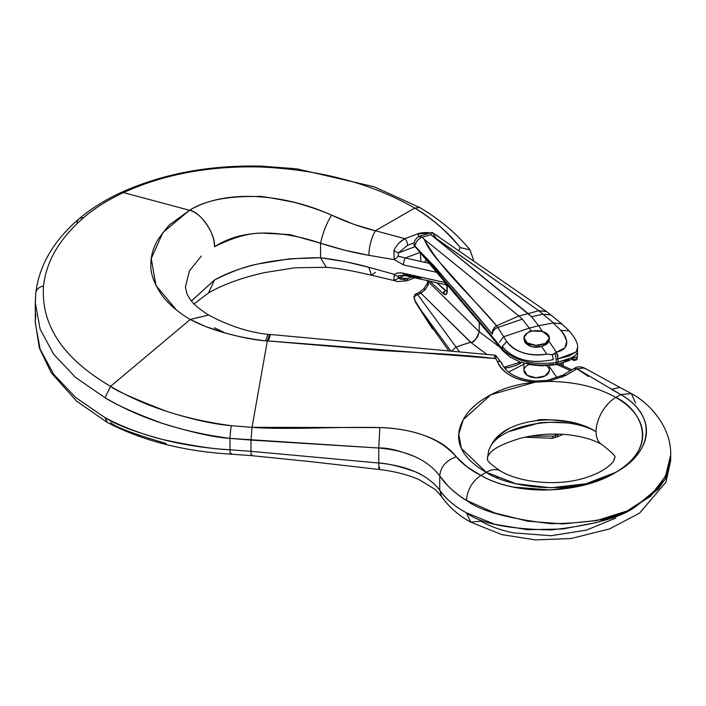 <?xml version="1.0" encoding="UTF-8"?>
<svg xmlns="http://www.w3.org/2000/svg" width="706" height="706" viewBox="0 0 706 706"><rect width="100%" height="100%" fill="white"/><g stroke="black" fill="none" stroke-linecap="round" stroke-linejoin="round"><path stroke-width="1.06" d="M568.851 359.478L564.315 361.013M418.64 236.545L421.932 237.075C418.076 239.016 415.755 242.017 414.969 246.059L421.42 252.951C445.009 278.27 468.652 305.327 492.356 334.141L434.137 266.038L421.42 252.951L502.301 348.861L502.301 346.478C513.712 359.839 530.691 364.217 553.239 359.619C530.691 364.217 513.712 359.839 502.301 346.478L502.372 348.949C514.798 361.04 532.739 365.558 556.178 362.496A5.092 1.959 79.7 0 1 555.004 364.825A5.092 1.959 79.7 0 1 553.725 364.128C544.785 365.752 535.713 365.39 526.535 363.034M527.029 333.188L531.194 330.938L529.306 328.131L503.652 336.736L506.758 341.536C510.209 346.681 515.689 350.432 523.199 352.797C530.709 355.171 538.563 355.621 546.779 354.147L541.652 346.514L532.033 346.911L525.052 342.578L523.923 338.412M549.383 338.774L548.977 341.183L556.39 352.223L564.924 347.908L566.741 341.245L564.191 335.235L560.688 330.249L553.222 323.004L538.59 325.713L542.429 331.432L538.59 325.713L529.306 328.131L531.194 330.938L542.429 331.432L548.262 335.844M556.39 352.215L548.977 341.183L546.312 344.44L541.652 346.514L546.779 354.147L552.419 354.624L556.39 352.215L555.119 353.477L556.081 359.16L558.031 358.807L558.031 362.16L572.169 357.536L575.046 355.692L577.314 352.797M552.533 438.329L551.104 438.47M575.628 354.959L575.046 355.692C571.754 357.942 566.08 360.095 558.031 362.16L556.178 362.496L556.178 359.142L556.178 362.496L558.031 362.16L558.031 358.807L556.081 359.16L555.11 353.477L552.41 354.615L553.248 359.751L552.419 354.624L550.865 354.721M556.849 364.42L558.031 362.16L556.849 364.49L554.995 364.825A5.092 1.959 -100.3 0 0 556.178 362.496C532.739 365.558 514.798 361.04 502.372 348.949L489.629 333.382L490.485 335.597M496.645 325.731C493.644 327.805 492.214 330.611 492.356 334.167C492.206 330.426 493.635 327.61 496.645 325.731L497.783 327.452L496.697 325.713L518.91 316.006L424.235 239.246C426.927 245.935 431.948 253.498 439.326 261.926L496.592 325.757C472.605 296.873 441.426 270.522 424.235 239.246L518.91 316.006L496.592 325.757M492.329 334.132C492.647 331.079 494.465 328.846 497.783 327.46L522.299 319.156L497.783 327.452L503.652 336.736L529.306 328.131L538.59 325.713L531.583 316.738L538.59 325.713L553.504 322.933L542.914 314.17L531.583 316.738L432.84 236.272L528.194 313.588L538.713 310.737L528.194 313.588L531.583 316.738L542.94 314.17L538.793 310.711L430.801 234.657L422.17 237.234L418.79 236.448C415.446 238.734 413.848 241.611 413.998 245.088L414.007 245.264M522.299 319.156L518.91 316.006L522.299 319.156L529.306 328.131L522.299 319.156M577.499 347.52L576.431 351.509L569.318 355.965L558.031 358.807L556.566 352.188C573.29 348.279 565.329 334.873 560.688 330.249L569.186 330.946L560.688 330.249L553.222 323.004L561.623 323.736M574.675 360.175A2.542 1.606 -54.8 0 1 573.21 360.175A2.542 1.606 -54.8 0 1 572.707 359.027L572.707 359.027A2.542 1.606 125.2 0 0 573.766 360.369M447.251 291.137L447.251 284.933L447.251 291.137A2.542 1.474 180 0 1 446.872 290.342A2.542 1.474 0 0 0 447.251 291.137L446.06 294.437L443.191 293.59C445.654 295.505 447.004 294.693 447.251 291.137M429.477 280.811L443.191 293.59L445.362 290.74L446.872 290.351L445.362 290.74A2.542 1.765 133 0 0 443.191 293.59L429.883 281.191M428.542 282.824L428.568 280.891L428.568 281.932L479.206 331.679L428.568 281.932A5.092 2.939 180 0 1 427.836 280.732A5.092 2.939 0 0 0 428.568 281.932L428.004 285.339A5.092 1.977 -159.1 0 1 427.227 283.609A5.092 1.977 20.9 0 0 428.004 285.339L425.021 289.848L428.004 285.339M479.206 322.404L479.206 331.679L479.206 322.404M479.206 331.732L499.989 347.255L479.206 331.732L477.591 336.868C474.07 341.104 471.784 342.869 470.743 342.181L420.9 293.219L417.714 294.649L456.014 347.043L470.743 342.181C473.408 343.063 476.223 339.586 479.206 331.732M561.667 363.334L561.667 365.267L561.667 363.334M528.194 313.588L518.91 316.006L528.194 313.588M413.998 245.088L414.969 246.059C415.296 242.529 417.617 239.528 421.932 237.075L424.235 239.246L422.17 237.234L430.801 234.657L431.622 232.592L430.801 234.657L432.84 236.272L538.793 310.711L546.285 311.337M419.02 236.369L432.019 232.45M436.061 238.443L432.857 233.174L431.622 232.592M550.759 314.885L546.665 311.611L538.713 310.737L542.94 314.17L550.662 314.805M561.473 323.613L550.821 314.938L542.914 314.17L553.504 322.933L561.852 323.939L569.186 330.946C575.478 338.209 578.258 343.91 577.508 348.058L577.367 349.417M558.031 358.798L575.946 352.144M557.546 354.43L557.925 356.151M546.779 354.147C528.723 356.495 515.389 352.285 506.758 341.536L502.301 346.478L506.758 341.536L503.652 336.736L499.424 342.216L503.652 336.736L497.783 327.452C494.474 328.846 492.664 331.088 492.356 334.167M577.19 357.889A2.542 1.474 180 0 1 577.217 358.154A2.542 1.474 180 0 1 575.478 359.486A2.542 1.474 180 0 1 572.707 359.027A2.542 1.474 0 0 0 575.478 359.486A2.542 1.474 0 0 0 577.217 358.154A2.542 1.474 0 0 0 577.19 357.889M577.19 356.115A2.542 1.474 180 0 1 577.217 356.38A2.542 1.474 180 0 1 573.81 357.704A2.542 1.474 0 0 0 577.217 356.38A2.542 1.474 0 0 0 577.19 356.115M502.372 348.949A5.092 3.848 140.7 0 0 503.087 350.979A5.092 3.848 -39.3 0 1 502.372 348.949M502.301 348.861A5.092 3.857 140.9 0 0 503.007 350.891A5.092 3.857 -39.1 0 1 502.301 348.861M499.01 346.108L498.268 344.043L499.045 346.152L503.06 350.953L510.041 357.042L519.625 361.781L530.841 364.773L541.52 365.814L554.995 364.825M489.629 333.382L451.672 289.028L452.458 291.137L451.672 289.028L421.42 252.951L414.025 245.3A5.092 3.918 140 0 0 414.122 245.423A5.092 3.918 -40 0 1 414.025 245.3L452.422 291.093M556.178 434.058L556.178 434.649M555.119 437.279L556.081 435.231L553.248 436.087L530.462 436.176L553.239 436.096L559.311 434.128L558.031 434.578L558.031 434.084L557.572 436.714L563.088 434.322M450.428 350.441L421.42 310.764L432.954 328.564L448.407 350.264L432.081 327.337L421.42 310.764L450.428 350.441M414.06 296.502L413.998 297.12M416.981 303.898L414.969 300.685L414.025 297.632L415.093 294.587L413.998 297.014M415.393 294.658A5.092 1.924 65.8 0 1 415.869 293.952A5.092 1.924 65.8 0 1 417.714 294.649L420.9 293.219A5.092 1.889 -113.9 0 0 419.099 292.505A5.092 1.889 66.1 0 1 420.9 293.219L470.514 342.181L486.558 354.156L470.514 342.181L456.014 347.043L459.032 351.244L456.014 347.043L452.034 350.591L456.014 347.043L417.714 294.649A5.092 3.654 143.8 0 0 414.025 297.632L414.969 300.685L421.42 310.764L414.969 300.685L415.79 302.724L432.575 329.075M445.362 290.74L436.758 282.727L446.766 291.401M446.872 285.753L445.477 284.677L446.872 285.753M555.11 437.279L556.072 435.231L558.031 434.569M552.419 438.32L553.248 435.955L552.419 438.311L557.572 436.714M420.9 293.219L425.021 289.848L423.918 288.604L425.021 289.848L420.9 293.219M539.207 434.922L545.058 434.384M427.227 283.618L423.918 288.604L425.065 289.628M414.007 297.305L414.025 297.632A5.092 3.654 -36.2 0 1 417.714 294.649A5.092 1.924 -114.2 0 0 415.958 293.908M446.872 284.474L447.057 291.393M524.708 336.003C527.532 332.676 529.694 330.99 531.194 330.938L542.429 331.432M549.339 338.598L548.977 341.183L547.309 343.61L541.652 346.514C534.645 348.208 529.112 346.893 525.052 342.578L523.923 339.004M545.659 332.817A12.726 7.351 180 0 1 549.286 338.933A12.726 7.351 180 0 1 540.417 345.031A12.726 7.351 180 0 1 527.135 342.887A12.726 7.351 180 0 1 524.011 337.186A12.726 7.351 180 0 1 532.448 331.079A12.726 7.351 180 0 1 545.659 332.817M527.373 332.976L523.949 337.574L527.135 342.887L535.898 345.349L545.103 343.504L549.365 338.448L546.17 333.135L542.464 331.449M447.772 485.64L439.741 475.95C446.13 485.243 455.035 493.379 466.454 500.342L494.721 512.953L527.744 521.187L562.779 523.923L596.799 520.516L626.946 511.047L650.473 495.841L665.449 476.426L670.7 454.858L667.082 472.976L658.274 487.669L635.656 506.573L658.274 489.108L667.082 476.206L670.7 460.603L665.449 479.092L650.473 496.336L626.946 511.188L596.799 522.458L562.779 528.997L527.744 529.712L494.721 524.276L466.454 512.812C479.956 523.393 508.152 529.103 551.059 529.924C593.34 525.14 621.536 517.357 635.656 506.573C621.536 517.357 593.34 523.058 551.059 523.693C508.152 518.707 479.956 510.923 466.454 500.342C463.162 498.718 458.088 494.941 451.213 489.02M420.564 474.167L415.596 471.873C399.702 466.331 387.426 463.383 378.76 463.012L378.76 448.019L250.983 440.085L250.983 451.319L229.988 449.801L229.988 438.391L250.983 440.085L250.983 451.319L378.76 463.012L378.76 448.019C387.426 447.569 399.702 450.552 415.596 456.985L418.967 458.688M35.309 322.916L40.118 349.188L53.718 374.33L75.683 397.504L105.026 417.687C116.243 424.835 135.402 432.098 162.512 439.476C191.705 445.742 214.2 449.184 229.988 449.801L229.988 438.391C214.2 437.402 191.705 432.407 162.512 423.406C135.402 413.425 116.243 404.865 105.026 397.716L75.683 377.525L53.718 354.315L40.118 329.137L35.309 302.803L35.732 293.864A10.184 8.287 6 0 1 35.768 293.114A10.184 8.287 6 0 1 43.525 286.062C46.199 261.414 59.48 238.69 83.379 217.863C94.533 208.279 107.912 199.86 123.506 192.606L189.526 210.291L171.064 223.723C170.155 223.599 165.857 228.788 158.179 239.29C153.22 247.568 150.775 256.031 150.863 264.671C150.343 272.878 153.776 282.709 161.153 294.155C168.028 303.651 177.736 312.096 190.276 319.483L110.568 386.332C114.954 390.215 133.487 398.502 166.157 411.192C191.432 419.311 213.186 424.138 231.427 425.692L252.042 427.333L267.336 340.874L380.472 350.45L437.367 353.627C459.933 354.986 478.827 356.592 494.032 358.436L495.824 358.622L494.032 358.436L495.091 355.197L494.032 358.436L268.324 340.954L270.433 334.485L495.091 355.197L495.912 356.256M458.706 250.754L460.197 247.612C446.104 230.606 430.934 217.422 414.696 208.058L375.389 230.747C371.435 237.578 369.256 245.767 368.832 255.316L394.222 259.623L403.444 264.891L436.687 272.331L403.444 264.891L394.222 259.623L368.832 255.316L345.349 250.365L320.55 243.217L320.55 257.743L345.349 261.705L368.832 267.274L394.222 274.334L397.646 273.001L401.935 272.931L445.001 282.506L400.443 272.807L397.001 273.134L394.222 274.334L393.895 279.955L396.825 281.597L406.638 280.856A5.092 2.268 -110.6 0 0 407.636 278.552L411.545 277.079L407.636 278.552L398.36 277.864C400.646 279.788 403.735 280.008 407.636 278.552A5.092 2.268 69.4 0 1 406.656 280.847A5.092 2.268 69.4 0 1 404.856 280.238M176.438 310.005L155.947 285.471L151.252 258.555L162.927 232.459L189.526 210.291C201.545 213.035 214.845 232.512 214.439 246.773C241.028 229.75 276.408 228.559 320.55 243.217C337.539 248.689 353.635 252.722 368.832 255.316C369.256 245.767 371.435 237.578 375.389 230.747L404.856 238.672L375.389 230.747C361.331 227.403 346.752 222.205 331.652 215.154C286.009 194.477 226.564 188.123 189.526 210.291C204.802 200.522 227.464 195.933 257.496 196.533C258.228 195.615 270.839 197.645 295.329 202.604C311.143 207.123 323.251 211.306 331.652 215.154L353.882 224.367L375.389 230.747L414.696 208.058C371.877 183.472 320.515 169.784 260.62 166.995C229.194 165.901 175.582 168.663 123.506 192.606L189.526 210.291C200.186 211.341 215.957 234.427 214.439 246.773C232.203 237.86 247.674 233.289 260.832 233.068L289.716 234.56L320.55 243.217L320.55 257.743L289.716 258.802L260.832 263.497C247.674 265.553 232.203 271.069 214.439 280.026L191.414 300.95M500.139 470.831A28.002 16.167 120 0 0 486.257 472.279L480.857 475.403L467.001 466.816L456.288 456.844C449.475 447.886 439.106 440.871 425.18 435.787C411.413 430.739 396.295 427.995 379.837 427.562C364.322 427.218 343.019 427.368 315.909 428.012C285.074 428.648 263.788 428.418 252.042 427.333L267.336 340.874L265.527 340.866C254.716 340.01 240.931 337.291 224.155 332.702L205.367 326.454L190.276 319.483L208.685 315.026C199.754 309.581 193.488 304.215 189.87 298.947L187.019 294.067L185.369 287.007M223.361 331.988L214.377 327.787M537.231 420.238C539.913 418.985 550.451 419.523 568.833 421.826C580.5 424.456 589.572 427.757 596.058 431.754C589.572 427.757 580.5 424.871 568.833 423.079C550.451 422.02 539.913 422.162 537.231 423.494L509.017 431.56M501.869 363.396A5.092 3.698 159.7 0 0 497.342 361.375L495.859 358.622L497.342 361.375C499.451 367.182 504.04 372.009 511.1 375.866C517.966 379.643 525.996 381.734 535.192 382.149C518.504 383.773 503.749 387.956 490.917 394.707C477.397 401.979 468.184 410.301 463.277 419.664C457.762 429.91 457.135 439.503 461.389 448.442C465.307 457.091 473.594 465.033 486.257 472.279C502.601 484.722 566.989 499.46 615.844 472.288C662.943 444.092 637.421 406.894 615.853 397.452A28.002 16.167 120 0 0 596.058 431.754C565.735 413.284 504.649 423.882 491.226 445.212C494.703 439.097 500.642 433.599 509.017 428.727M208.57 314.973L190.276 319.483L110.568 386.332L105.026 397.716C140.044 418.42 181.707 431.975 229.988 438.391L378.76 448.019C407.494 450.64 427.818 459.95 439.741 475.95L439.741 490.167C441.859 493.688 445.68 497.827 451.213 502.575L453.42 504.322M105.026 397.716L110.568 386.332C144.43 406.365 184.716 419.488 231.427 425.692A10.184 1.235 96 0 0 229.988 438.391A10.184 1.235 -84 0 1 231.427 425.692L252.042 427.333L379.837 427.562C414.828 428.824 440.315 438.585 456.288 456.844C446.183 460.303 440.668 466.666 439.741 475.95L439.741 490.167C446.13 499.168 455.035 506.723 466.454 512.812L470.673 522.131L466.454 512.812M615.826 518.027L586.465 530.118L551.059 535.713L513.562 532.862C500.872 530.303 489.973 526.385 480.857 521.125L470.673 522.131L501.94 534.645L535.413 539.887L571.022 538.537L609.472 528.953L639.583 513.103L665.979 482.101L670.7 460.603L670.7 454.858C671.415 427.933 650.605 403.708 631.314 393.542L635.656 403.135M110.568 422.523C114.954 426.892 133.487 433.89 166.157 443.509M243.649 267.839L244.205 267.724M231.427 453.358A10.184 1.412 -85.4 0 1 230.783 454.143A10.184 1.412 -85.4 0 1 229.988 449.801C181.707 446.757 140.044 436.052 105.026 417.687L107.162 422.276M35.768 293.114A10.184 8.287 -174 0 1 43.525 286.062C40.824 325.201 63.178 358.63 110.568 386.332C63.178 358.63 40.824 325.201 43.525 286.062C46.199 261.414 59.48 238.69 83.379 217.863A10.184 6.892 -130.6 0 0 78.851 219.001C53.462 240.808 39.104 265.527 35.768 293.158L35.3 302L35.3 322.13L35.732 314.011M252.042 454.84C251.389 456.517 251.027 455.344 250.983 451.319L229.988 449.801A10.184 1.412 94.6 0 0 230.783 454.143M379.837 467.381L378.972 469.446L378.76 463.012C407.494 465.854 427.818 474.9 439.741 490.167L441.488 496.397L439.741 490.167M250.983 451.319L378.76 463.012L378.972 469.446C393.93 471.176 407.265 474.547 418.958 479.55L435.249 489.487L441.488 496.397C448.76 506.855 458.485 515.433 470.673 522.131M208.517 292.902L214.439 280.026C241.028 265.227 276.408 257.805 320.55 257.743C337.539 259.887 353.635 263.064 368.832 267.274L371.427 275.208L368.832 267.274L394.222 274.334L393.895 279.955A5.092 3.707 -50 0 0 398.36 277.864L398.246 276.099A5.092 3.159 -124.4 0 1 394.222 274.334A5.092 3.159 55.6 0 0 398.246 276.099L399.543 275.49M394.901 280.759L371.427 275.208L375.389 272.322M371.427 275.208C350.591 270.38 338.995 268.342 326.331 267.292L320.55 257.743L326.331 267.292L294.905 267.777L264.573 272.622C242.387 277.529 223.749 284.262 208.658 292.84L194.062 303.889M244.417 267.662L243.879 267.777M214.439 280.026L191.432 300.977M399.552 275.499L404.167 275.428A5.092 1.5 102.6 0 1 403.444 273.204A5.092 1.5 -77.4 0 0 404.159 275.428A5.092 1.5 -77.4 0 0 405.288 274.616L420.891 278.111M398.36 277.864L404.609 275.525L398.36 277.864A5.092 3.707 130 0 1 393.895 279.955M446.642 284.2A5.092 1.5 -77.4 0 1 445.724 284.73A5.092 1.5 -77.4 0 1 445.001 282.506A5.092 1.5 102.6 0 0 445.724 284.73M546.479 365.761A12.726 7.351 180 0 1 549.286 371.338A12.726 7.351 180 0 1 540.787 377.383A12.726 7.351 180 0 1 527.656 375.627A12.726 7.351 180 0 1 527.135 375.318A12.726 7.351 180 0 1 524.002 369.644A12.726 7.351 180 0 1 529.226 364.472M439.741 475.95C440.668 466.666 446.183 460.303 456.288 456.844C462.386 463.974 470.567 470.152 480.857 475.403C519.484 497.792 583.685 492.567 615.853 472.279C651.011 453.631 659.36 416.672 620.839 394.583L611.528 389.385L619.78 387.365L584.339 367.994L576.996 368.797L620.839 394.583L615.853 397.452C624.448 402.42 631.076 408.139 635.727 414.625C640.377 421.111 642.698 427.854 642.698 434.878C642.698 441.894 640.368 448.645 635.718 455.123C631.058 461.609 624.439 467.328 615.844 472.288C624.536 467.275 631.499 461.609 636.733 455.308C642.195 448.725 645.355 441.912 646.219 434.878C647.12 427.527 645.416 420.352 641.119 413.337C636.671 406.065 629.902 399.817 620.839 394.583L615.853 397.452C596.87 386.853 574.296 381.522 548.138 381.461L535.174 382.158L490.917 394.707L463.277 419.664L458.776 434.252L461.389 448.442L486.257 472.279L480.857 475.403C489.973 480.662 500.872 484.572 513.562 487.131L551.059 489.982L586.465 484.395L615.826 472.296L586.112 483.751L551.042 487.775L515.98 483.751L486.257 472.279A28.002 16.167 -60 0 1 500.254 470.893C518.222 481.986 554.731 486.355 581.303 478.959C606.851 472.076 614.308 460.992 614.291 459.385C612.446 456.588 622.295 460.383 601.856 444.568A28.002 16.167 -60 0 1 596.058 431.754A28.002 16.167 120 0 0 601.971 444.639M500.254 470.893C481.995 458.3 489.223 459.438 487.414 458.565L488.755 450.216L491.226 445.204L488.755 450.216L487.422 458.6M399.525 242.59L404.856 238.672L417.343 233.995L430.236 232.971A15.276 8.816 0 0 0 417.343 233.995L404.856 238.672C400.337 241.099 396.684 245.008 393.895 250.383L394.222 259.623L393.895 250.383A5.092 0.874 32.2 0 0 398.36 252.924L415.137 246.641L398.36 252.924A5.092 0.874 -147.8 0 1 393.895 250.383M435.09 234.418L438.47 236.589A15.276 8.816 0 0 0 435.231 234.516M491.226 445.212C504.649 417.237 565.735 412.048 596.058 431.754A28.002 16.167 -60 0 1 615.853 397.452C596.87 386.853 574.296 381.522 548.138 381.461L565.612 375.53L576.996 368.85L588.301 376.413M252.042 427.333L250.983 440.085M379.837 427.562L378.76 448.019L379.837 427.562M77.033 223.449A10.184 6.892 49.4 0 1 78.851 219.001A10.184 6.892 49.4 0 1 83.379 217.863C94.533 208.279 107.912 199.86 123.506 192.606L120.894 192.65L123.506 192.606C163.845 174.232 209.55 165.698 260.62 166.995A10.184 0.732 -88.3 0 1 260.946 166.113A10.184 0.732 91.7 0 0 260.62 166.995C320.515 169.784 371.877 183.472 414.696 208.058L419.788 207.546L414.696 208.058C433.819 219.813 448.981 232.998 460.197 247.612L469.967 249.88L471.634 254.813M480.857 475.403C472.173 481.474 467.372 489.787 466.454 500.342C467.372 489.787 472.173 481.474 480.857 475.403M631.314 393.542L620.839 394.583L631.314 393.542L619.78 387.365L611.528 389.385M473.161 260.752L473.32 259.27L469.967 249.88L460.197 247.612L458.697 250.745M320.55 243.217C323.057 232.159 326.754 222.805 331.652 215.154C326.754 222.805 323.057 232.159 320.55 243.217M185.369 287.051L189.437 270.901L201.298 256.075M190.276 319.483C210.194 329.976 235.275 337.097 265.527 340.866L268.324 340.954M208.685 315.026C228.682 325.793 248.459 332.235 268.015 334.379L265.527 340.866L268.015 334.379L269.577 334.423L267.336 340.874L269.586 334.423M557.06 377.904L549.383 366.555L557.06 377.904M556.752 364.508L570.58 370.615L556.752 364.508M523.923 364.164L508.549 372.053L523.923 364.164M549.365 370.871L545.103 375.927L535.898 377.772L527.135 375.318L523.949 369.997M504.613 368.161A30.543 17.632 0 0 0 520.128 363.352L521.663 362.496L520.128 363.352A5.092 2.939 -120 0 0 517.586 363.096A5.092 2.939 60 0 1 520.128 363.352A30.543 17.632 0 0 1 504.613 368.161M398.36 252.924L407.636 245.291L414.254 242.811L407.636 245.291L398.36 252.924L398.246 256.269A5.092 1.077 138.6 0 1 394.222 259.623A5.092 1.077 -41.4 0 0 398.246 256.269L405.288 257.99A5.092 1.5 102.6 0 0 403.444 264.891A5.092 1.5 -77.4 0 1 405.288 257.99L424.377 262.261L420.891 261.485L420.352 252.854L420.891 261.485L405.288 257.99L420.026 252.466L405.288 257.99L398.052 256.137M424.377 262.261L426.318 259.967L424.377 262.261L429.142 263.329L424.377 262.261M407.636 245.291A5.092 2.268 -110.6 0 0 404.856 238.672A5.092 2.268 69.4 0 1 407.636 245.291M419.02 236.333A5.092 2.268 -110.6 0 0 417.343 233.995A5.092 2.268 69.4 0 1 419.02 236.333M497.986 478.015L495.241 475.394M574.252 368.4C577.173 366.449 580.553 366.326 584.409 368.047L585.486 368.956M574.296 368.479L576.987 368.797M561.852 377.463A5.092 2.912 59.5 0 1 562.876 375.151A5.092 2.912 59.5 0 1 565.612 375.53L576.996 368.85L574.278 368.541M565.612 375.53A5.092 2.912 -120.5 0 0 562.876 375.151L547.212 380.437A5.092 1.2 81.2 0 1 548.138 381.461L565.612 375.53M548.138 381.461A5.092 1.2 -98.8 0 0 547.203 380.437L535.289 381.063L535.192 382.149L548.138 381.461M502.063 364.508A5.092 3.698 -20.3 0 0 501.922 363.537A5.092 3.698 -20.3 0 0 497.342 361.375C503.122 373.739 515.733 380.666 535.192 382.149L535.289 381.063C517.48 379.263 506.352 373.386 501.895 363.449M495.912 355.603L495.797 358.639M577.517 352.612L577.517 348.014M432.407 232.565L546.197 311.275M573.201 360.175L571.745 359.142M573.334 360.263C576.096 360.475 577.393 359.751 577.217 358.092L577.517 352.629M574.666 356.733C571.489 359.372 568.912 360.881 566.936 361.26L556.849 364.49M490.335 335.412L498.965 346.055M490.396 335.482L452.44 291.119M563.167 365.929L563.167 362.84M524.982 437.261L552.524 438.276M413.998 297.102L415.79 302.724M427.227 283.609L427.801 280.388M423.918 288.604L419.152 292.478L415.931 293.917M416.055 293.864L414.66 294.737M549.383 339.198L549.383 338.13M549.383 370.438L549.383 365.576M523.923 363.193L523.923 370.668M473.382 260.902L473.382 259.49M378.972 469.446L310.472 461.618L251.548 455.644L230.8 454.143C183.516 451.328 142.294 440.729 107.135 422.356L76.716 401.246L51.22 372.786L39.359 348.058L35.3 322.112M404.176 275.428L446.872 285.012M406.647 280.856L414.775 277.802M601.856 444.568C593.393 439.626 581.92 436.334 567.421 434.675C546.144 432.76 528.547 435.946 518.186 438.947C503.29 443.695 493.891 448.398 489.999 453.067L487.414 456.976M78.851 219.001C90.686 208.888 104.7 200.08 120.894 192.579C162.362 173.826 209.047 165.001 260.946 166.113L296.529 168.778L374.127 186.746L419.788 207.546C440.376 219.84 457.1 233.951 469.967 249.88M270.433 334.485L269.577 334.423M503.943 367.27L517.586 363.096L519.81 361.851M558.931 364.058L571.948 369.812M574.234 368.461L562.867 375.16M501.904 363.555L495.824 355.506"/></g></svg>
